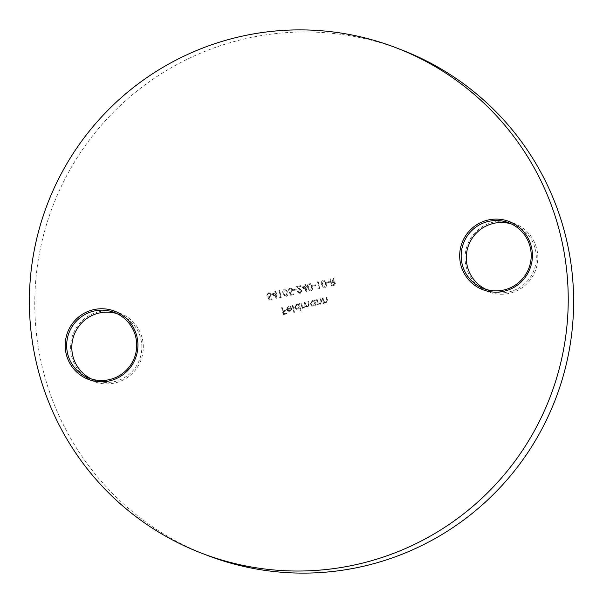 <?xml version="1.0" encoding="UTF-8"?>
<svg xmlns="http://www.w3.org/2000/svg" width="603" height="603" viewBox="0 0 603 603"><rect width="100%" height="100%" fill="white"/><g stroke="black" fill="none" stroke-linecap="round" stroke-linejoin="round"><path stroke-width="0.45" stroke-dasharray="3.02 2.26" d="M99.05 311.743A36.557 36.346 -68.9 0 0 71.44 355.438A36.557 36.346 -68.9 0 0 114.849 382.988A36.557 36.346 -68.9 0 0 142.451 339.301A36.557 36.346 -68.9 0 0 99.05 311.743M116.884 313.59A35.2 34.997 111.1 0 1 114.419 381.616A35.2 34.997 111.1 0 1 91.618 379.061M493.548 222.092A36.557 36.346 -68.9 0 0 465.938 265.787A36.557 36.346 -68.9 0 0 509.339 293.337A36.557 36.346 -68.9 0 0 536.949 249.65A36.557 36.346 -68.9 0 0 493.548 222.092M511.382 223.939A35.2 34.997 111.1 0 1 508.917 291.965A35.2 34.997 111.1 0 1 486.116 289.41M401.696 49.928A270.77 269.224 -68.9 0 0 245.692 38.652A270.77 269.224 -68.9 0 0 35.539 283.116A270.77 269.224 -68.9 0 0 206.701 555.152M326.675 282.204L326.834 282.92L329.509 282.31L329.351 281.593L326.622 282.181L326.834 282.92M317.917 288.332L318.482 288.958L319.763 288.664L318.218 281.684L317.593 281.82L318.987 288.091L317.856 288.309L318.482 288.958M309.173 283.546C307.53 284.412 307.025 285.807 307.666 287.744L309.58 290.797L310.801 290.887C312.475 290.028 313.01 288.618 312.392 286.666L310.402 283.636L309.12 283.531C307.477 284.39 306.972 285.792 307.605 287.721L307.666 287.744M300.121 292.568L299.156 292.508L298.146 291.317L297.52 291.46L298.982 293.194L300.309 293.277L301.952 290.721L297.829 287.066L301.07 286.327L300.912 285.611L296.186 286.689L301.312 290.804L300.121 292.568L299.103 292.493L298.146 291.317M290.684 295.274L293.54 294.626L293.382 293.91L291.015 294.445L290.231 292.696L291.083 292.643L292.764 289.862L291.272 288.03L289.794 287.955L288.106 290.405L289.99 288.664L291.03 288.724L292.146 290.028L290.812 291.95L289.199 291.942L290.631 295.251L293.54 294.626M279.377 297.091L279.943 297.716L281.224 297.422L279.679 290.442L279.053 290.578L280.448 296.849L279.317 297.068L279.943 297.716M269.277 300.136L272.126 299.487L271.968 298.771L269.601 299.314L268.817 297.558L269.669 297.513L271.358 294.731L269.865 292.9L268.38 292.817L266.692 295.274L268.576 293.525L269.616 293.593L270.732 294.897L269.398 296.819L267.785 296.812L269.217 300.121L272.126 299.487M316.552 299.736L317.683 304.832L318.309 304.696L318.105 303.776L320.261 304.342L321.587 301.327L321.015 298.719L320.389 298.862L321.105 302.442L320.012 303.739L317.985 302.781L317.178 299.593L316.5 299.714L317.683 304.832M300.942 303.279L302.073 308.382L302.698 308.239L302.502 307.357L304.47 307.929L305.811 306.332L307.952 307.138L309.135 304.319L308.525 301.56L307.899 301.696L308.51 304.462L307.703 306.535L306.784 306.467L305.043 302.352L304.417 302.487L304.997 305.088L304.221 307.326L303.317 307.259L302.043 305.284L301.568 303.136L300.889 303.256L302.073 308.382M292.289 305.246L293.872 312.407L294.498 312.264L292.907 305.103L292.229 305.224L293.872 312.407M281.669 307.658L283.222 314.645L286.606 313.869L286.448 313.153L283.681 313.786L283.206 311.638L285.973 311.005L285.814 310.289L283.048 310.922L282.294 307.515L281.616 307.636L283.222 314.645M288.551 306.663L290.661 307.311L291.151 306.889L290.081 306.105L288.49 306.015L286.515 309.226L288.189 311.216L289.674 311.291L291.505 309.821L291.664 307.929L287.111 308.962L288.498 306.641L290.661 307.311M300.475 310.907L301.101 310.764L299.51 303.603L298.884 303.746L299.08 304.628L296.789 304.131L294.731 307.387L296.412 309.309L297.98 309.407L299.804 307.862L300.422 310.884L301.101 310.764M315.633 305.299L316.258 305.156L315.128 300.06L314.502 300.196L314.698 301.078L312.407 300.58L310.341 303.837L312.022 305.759L313.59 305.857L315.422 304.357L315.58 305.284L316.258 305.156M322.439 298.395L323.57 303.497L324.195 303.354L323.992 302.435L326.148 303.007L327.482 299.985L326.901 297.385L326.276 297.52L326.992 301.101L325.899 302.404L324.889 302.337L323.871 301.447L323.065 298.251L322.386 298.372L323.57 303.497M271.915 293.895L277.071 298.553L276.001 293.721L276.807 293.54L276.649 292.824L275.842 293.005L275.488 291.392L274.862 291.535L275.217 293.148L271.863 293.872L276.95 298.583M284.556 289.146C282.905 290.005 282.4 291.407 283.041 293.337L284.963 296.397L286.184 296.488C287.857 295.621 288.385 294.219 287.767 292.267L285.784 289.229L284.503 289.123C282.852 289.983 282.347 291.385 282.988 293.322L283.041 293.337M293.488 289.749L293.646 290.465L296.322 289.855L296.163 289.139L293.435 289.726L293.646 290.465M301.892 287.081L307.048 291.739L305.977 286.907L306.784 286.726L306.626 286.01L305.819 286.191L305.465 284.578L304.839 284.722L305.193 286.335L301.839 287.066L306.919 291.769M312.761 285.37L312.919 286.086L315.595 285.475L315.437 284.759L312.701 285.347L312.919 286.086M323.095 280.387C321.444 281.247 320.939 282.649 321.58 284.578L323.502 287.639L324.723 287.729C326.396 286.862 326.924 285.46 326.306 283.508L324.324 280.47L323.042 280.365C321.391 281.232 320.886 282.626 321.527 284.563L321.58 284.578M329.992 279.008L331.544 285.988L332.939 285.671L334.492 285.219L335.502 283.124L334.409 281.797L332.615 281.797L334.454 277.991L333.685 278.164L331.333 282.083L330.617 278.865L329.939 278.985L331.544 285.988M283.161 314.623L286.606 313.869M286.553 313.854L286.448 313.153M286.395 313.138L283.681 313.786M283.629 313.764L283.206 311.638M283.154 311.615L285.973 311.005M285.92 310.99L285.814 310.289M285.762 310.274L283.048 310.922M282.995 310.899L282.294 307.515M282.242 307.5L281.616 307.636M290.608 307.289L291.151 306.889M291.098 306.867L290.028 306.083L288.49 306.015M288.438 305.992L286.515 309.226M286.463 309.203L287.48 310.794M287.427 310.771L289.674 311.291M289.621 311.276L291.505 309.821M291.445 309.806L291.664 307.929M291.611 307.907L287.111 308.962M287.058 308.94L288.498 306.641M287.262 309.55L291.121 308.676L289.515 310.635L288.098 310.455L287.262 309.55L291.174 308.698L289.568 310.658L288.151 310.477L287.314 309.573M293.819 312.384L294.498 312.264M294.445 312.248L292.907 305.103M292.854 305.088L292.229 305.224M301.048 310.749L299.51 303.603M299.457 303.588L298.884 303.746M298.832 303.724L299.08 304.628M299.028 304.605L296.789 304.131M296.736 304.108L294.731 307.387M294.671 307.364L296.359 309.286L297.98 309.407M297.927 309.384L299.804 307.862M299.744 307.839L300.422 310.884M296.902 304.734L298.191 304.824L299.397 306.264L297.799 308.759L296.555 308.676L295.297 307.213L296.902 304.734L298.244 304.847L299.45 306.286L297.852 308.781L296.616 308.698L295.349 307.236L296.955 304.749M302.02 308.359L302.698 308.239M302.638 308.223L302.502 307.357M302.442 307.334L303.362 307.914M303.309 307.892L304.47 307.929M304.417 307.914L305.811 306.332M305.759 306.309L307.952 307.138M307.899 307.123L309.083 304.304L308.525 301.56M308.472 301.538L307.899 301.696M307.847 301.681L308.457 304.447L307.703 306.535M307.651 306.52L306.731 306.445L305.427 304.311L305.043 302.352M304.99 302.329L304.417 302.487M304.364 302.472L304.937 305.065L304.221 307.326M304.168 307.311L303.264 307.236L301.99 305.261L301.568 303.136M301.508 303.121L300.889 303.256M316.198 305.141L315.128 300.06M315.067 300.038L314.502 300.196M314.449 300.181L314.698 301.078M314.645 301.063L312.407 300.58M312.346 300.558L310.341 303.837M310.289 303.822L311.97 305.736L313.59 305.857M313.537 305.834L315.422 304.357M315.369 304.334L315.58 305.284M312.512 301.183L313.801 301.281L315.007 302.721L313.409 305.208L312.173 305.126L310.907 303.671L312.512 301.183L313.861 301.296L315.06 302.736L313.462 305.231L312.226 305.148L310.967 303.693L312.565 301.206M317.63 304.817L318.309 304.696M318.256 304.673L318.105 303.776M318.052 303.754L320.261 304.342M320.208 304.319L321.535 301.304L321.015 298.719M320.962 298.696L320.389 298.862M320.336 298.839L321.105 302.442M321.052 302.42L320.012 303.739M319.959 303.724L317.985 302.781M317.932 302.759L317.178 299.593M317.125 299.57L316.5 299.714M323.517 303.475L324.195 303.354M324.143 303.332L323.992 302.435M323.939 302.412L326.148 303.007M326.095 302.985L327.421 299.962L326.901 297.385M326.849 297.362L326.276 297.52M326.223 297.505L326.992 301.101M326.939 301.078L325.899 302.404M325.846 302.382L323.871 301.447M323.819 301.425L323.065 298.251M323.012 298.229L322.386 298.372M272.074 299.465L271.968 298.771M271.915 298.749L269.601 299.314M269.549 299.292L268.817 297.558M268.765 297.543L269.669 297.513M269.616 297.49L271.358 294.731M271.297 294.709L269.812 292.877L268.38 292.817M268.327 292.802L266.692 295.274M266.639 295.251L267.317 295.131M267.265 295.108L268.576 293.525M268.523 293.503L269.564 293.571L270.732 294.897M270.679 294.875L269.398 296.819M269.345 296.797L267.785 296.812M267.732 296.789L269.217 300.121M277.018 298.53L276.001 293.721M275.948 293.699L276.807 293.54M276.754 293.518L276.649 292.824M276.596 292.802L275.842 293.005M275.79 292.983L275.488 291.392M275.435 291.37L274.862 291.535M274.81 291.513L275.217 293.148M275.164 293.126L271.863 293.872M273.249 294.309L275.322 293.842L275.993 296.872L273.249 294.309L275.375 293.865L276.053 296.895L273.302 294.332M279.89 297.694L281.224 297.422M281.171 297.4L279.679 290.442M279.626 290.42L279.053 290.578M279.001 290.563L280.448 296.849M280.387 296.827L279.317 297.068M282.988 293.322L284.91 296.375L286.184 296.488M286.124 296.465C287.804 295.606 288.332 294.196 287.714 292.244L287.767 292.267M287.714 292.244L285.732 289.206L284.503 289.123M287.088 292.387L285.988 295.741L285.121 295.674L283.614 293.179L284.676 289.832L286.44 290.691L287.141 292.41L286.041 295.764L285.174 295.689L283.666 293.201L284.737 289.855L286.493 290.714L287.141 292.41M293.488 294.603L293.382 293.91M293.329 293.887L291.015 294.445M290.963 294.422L290.231 292.696M290.179 292.674L291.083 292.643M291.03 292.621L292.764 289.862M292.711 289.839L291.219 288.015L289.794 287.955M289.741 287.933L288.106 290.405M288.053 290.382L288.731 290.262M288.679 290.239L289.99 288.664M289.93 288.641L290.978 288.709L292.146 290.028M292.093 290.013L290.812 291.95M290.759 291.935L289.199 291.942M289.146 291.92L290.631 295.251M293.593 290.442L296.322 289.855M296.269 289.832L296.163 289.139M296.111 289.116L293.435 289.726M298.093 291.302L297.52 291.46M297.467 291.437L298.93 293.171L300.309 293.277M300.256 293.254L301.952 290.721M301.899 290.699L297.829 287.066M297.776 287.043L301.07 286.327M301.018 286.312L300.912 285.611M300.859 285.596L296.186 286.689M296.133 286.666L299.525 288.965M299.472 288.943L301.312 290.804M301.259 290.782L300.06 292.545M306.995 291.724L305.977 286.907M305.925 286.885L306.784 286.726M306.723 286.704L306.626 286.01M306.565 285.988L305.819 286.191M305.766 286.169L305.465 284.578M305.404 284.563L304.839 284.722M304.786 284.699L305.193 286.335M305.141 286.312L301.839 287.066M303.226 287.503L305.299 287.028L305.97 290.058L303.226 287.503L305.352 287.051L306.023 290.081L303.279 287.518M307.605 287.721L309.527 290.782L310.801 290.887M310.749 290.865C312.422 290.005 312.949 288.603 312.339 286.651L312.392 286.666M312.339 286.651L310.349 283.614L309.12 283.531M311.713 286.794L310.613 290.149L309.746 290.073L308.231 287.586L309.301 284.239L311.058 285.098L311.766 286.817L310.666 290.171L309.799 290.096L308.291 287.608L309.354 284.262L311.118 285.121L311.766 286.817M312.867 286.063L315.595 285.475M315.542 285.453L315.437 284.759M315.384 284.737L312.701 285.347M318.429 288.935L319.763 288.664M319.711 288.641L318.218 281.684M318.165 281.661L317.593 281.82M317.54 281.805L318.987 288.091M318.927 288.068L317.856 288.309M321.527 284.563L323.449 287.616L324.723 287.729M324.663 287.706C326.344 286.847 326.871 285.438 326.253 283.485L326.306 283.508M326.253 283.485L324.271 280.448L323.042 280.365M325.628 283.629L324.527 286.983L323.66 286.915L322.153 284.42L323.216 281.073L324.979 281.933L325.68 283.651L324.58 287.005L323.713 286.93L322.206 284.443L323.276 281.096L325.032 281.955L325.68 283.651M326.781 282.897L329.509 282.31M329.457 282.294L329.351 281.593M329.298 281.578L326.622 282.181M331.492 285.965L334.492 285.219M334.439 285.196L335.502 283.124M335.449 283.109L334.356 281.774L332.615 281.797M332.562 281.774L334.454 277.991M334.401 277.968L333.685 278.164M333.632 278.149L331.838 281.97M331.786 281.948L331.333 282.083M331.281 282.068L330.617 278.865M330.565 278.842L329.939 278.985M334.823 283.252L333.263 284.812L331.952 285.106L331.439 282.784L334.13 282.438L334.876 283.267L333.316 284.835L332.012 285.129L331.492 282.799L334.183 282.453L334.876 283.267M483.516 288.528L488.634 290.503M89.018 378.179L94.136 380.154M114.366 312.497L119.484 314.472M508.864 222.846L513.982 224.821"/><path stroke-width="0.9" d="M109.452 380.908A36.557 36.346 111.1 0 1 66.051 353.35A36.557 36.346 111.1 0 1 93.661 309.663A36.557 36.346 111.1 0 1 137.062 337.213A36.557 36.346 111.1 0 1 109.452 380.908M94.083 311.035A35.2 34.997 -68.9 0 0 89.018 378.179A35.2 34.997 -68.9 0 0 136.617 347.863A35.2 34.997 -68.9 0 0 94.083 311.035M91.618 379.061A35.2 34.997 111.1 0 1 99.209 313.01A35.2 34.997 111.1 0 1 116.884 313.59M503.95 291.257A36.557 36.346 111.1 0 1 460.549 263.699A36.557 36.346 111.1 0 1 488.151 220.012A36.557 36.346 111.1 0 1 531.56 247.562A36.557 36.346 111.1 0 1 503.95 291.257M488.581 221.384A35.2 34.997 -68.9 0 0 483.516 288.528A35.2 34.997 -68.9 0 0 531.115 258.212A35.2 34.997 -68.9 0 0 488.581 221.384M486.116 289.41A35.2 34.997 111.1 0 1 493.706 223.359A35.2 34.997 111.1 0 1 511.382 223.939M357.308 564.348A270.77 269.224 -68.9 0 0 567.461 319.884A270.77 269.224 -68.9 0 0 396.299 47.848A270.77 269.224 -68.9 0 0 240.303 36.572A270.77 269.224 -68.9 0 0 30.15 281.036A270.77 269.224 -68.9 0 0 201.304 553.072A270.77 269.224 -68.9 0 0 357.308 564.348M201.304 553.072L206.701 555.152A270.77 269.224 -68.9 0 0 362.697 566.428A270.77 269.224 -68.9 0 0 572.85 321.964A270.77 269.224 -68.9 0 0 401.696 49.928L396.299 47.848"/></g></svg>
